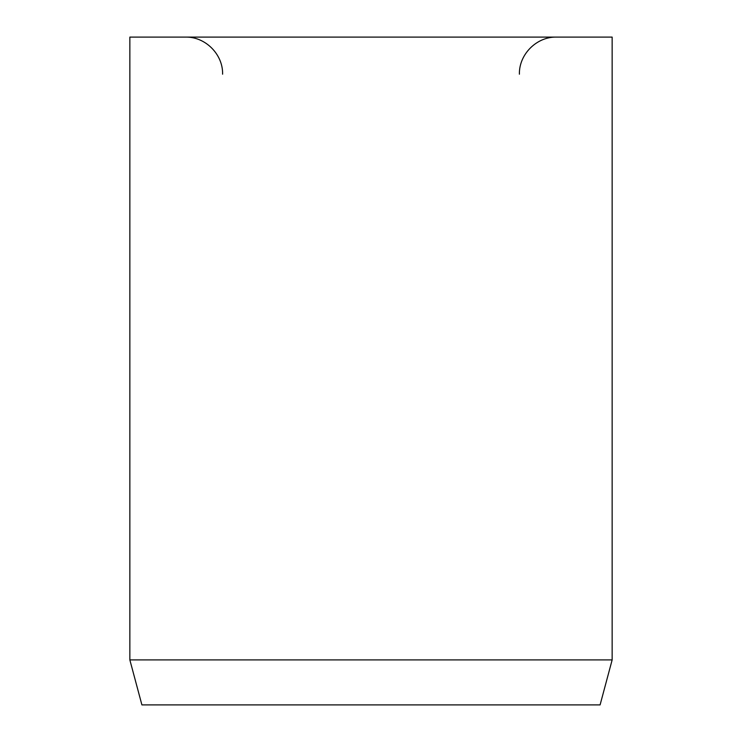 <?xml version="1.0" encoding="UTF-8"?>
<svg xmlns="http://www.w3.org/2000/svg" width="742" height="742" viewBox="0 0 742 742"><rect width="100%" height="100%" fill="white"/><g stroke="black" fill="none" stroke-linecap="round" stroke-linejoin="round"><path stroke-width="1.11" d="M612.15 659.898L612.15 37.1L129.85 37.1L129.85 659.898L141.907 704.9L600.092 704.9L612.15 659.898L129.85 659.898M519.4 74.2C518.89 54.37 536.679 36.59 556.5 37.1M222.6 74.2C223.11 54.37 205.321 36.59 185.5 37.1"/></g></svg>
